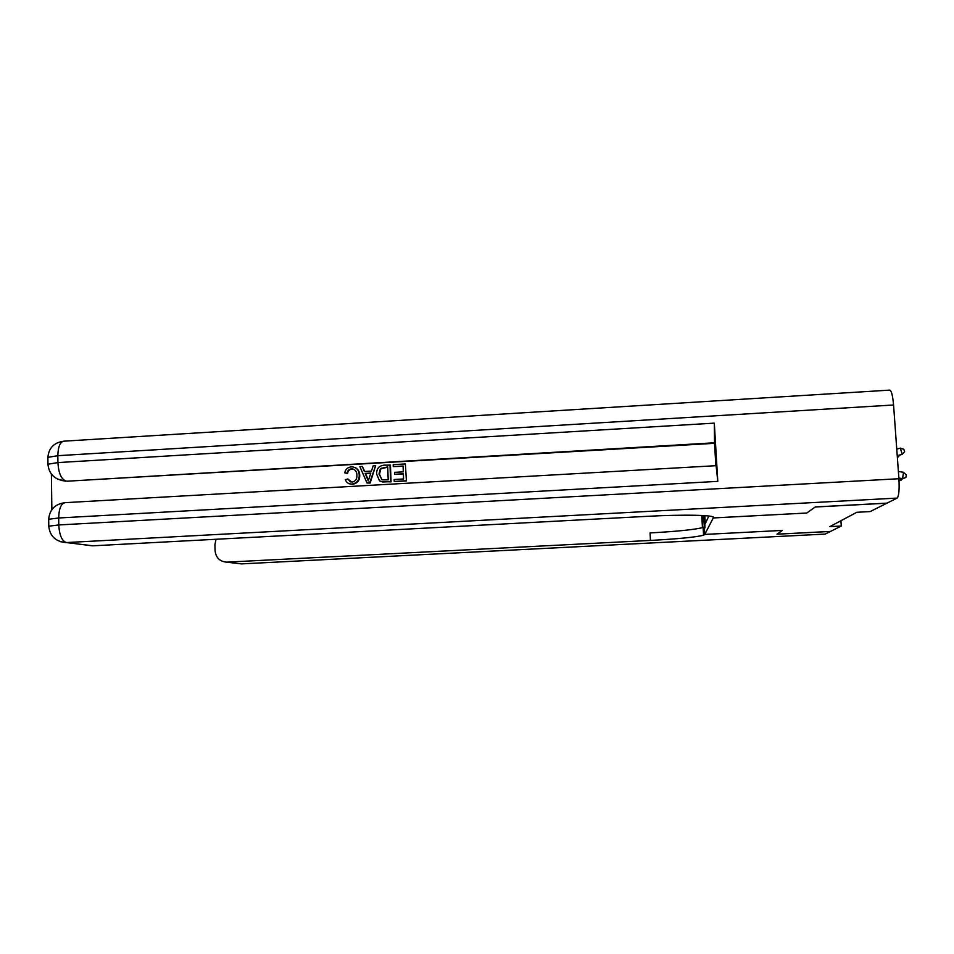 <?xml version="1.0" encoding="UTF-8"?>
<svg xmlns="http://www.w3.org/2000/svg" width="954" height="954" viewBox="0 0 954 954"><rect width="100%" height="100%" fill="white"/><g stroke="black" fill="none" stroke-linecap="round" stroke-linejoin="round"><path stroke-width="1.43" d="M704.1 515.601L704.958 527.86L704.434 515.625M893.564 404.997L57.836 455.69C58.075 446.496 60.185 441.654 64.18 441.153L889.629 390.126C891.382 390.293 892.694 395.242 893.564 404.997L898.906 478.729C899.491 489.652 898.906 496.092 897.13 498.083L887.041 503.128L815.312 506.944L806.762 513.025L815.229 507.015L886.91 503.199L870.155 511.582L856.847 512.274L829.849 526.62L841.285 526.024L840.915 520.741M841.285 526.024L830.505 531.426L777.045 534.157L782.304 530.424L704.756 534.419L703.647 515.577M216.033 539.26L214.924 544.722L215.079 550.649C215.878 557.661 219.694 561.501 226.539 562.144L241.505 563.886L825.198 534.073L830.421 531.461L776.985 534.204L782.28 530.424L704.744 534.431L713.413 517.628C715.822 515.053 683.756 514.337 646.407 516.376L92.955 545.807L88.686 545.39M713.187 517.056L713.246 517.962L806.762 513.025L713.246 517.939L713.198 517.068M704.791 515.649L705.268 523.734L708.822 516.019M898.918 478.86L902.532 478.634L903.545 472.302L898.382 471.455M898.859 478.026L902.532 478.634L905.895 477.477L901.411 479.266M903.545 472.302L906.3 474.949L905.895 477.477M896.76 449.131L900.314 448.13L903.832 449.274L904.607 451.731L902.234 454.271L897.237 455.678M900.314 448.13L902.234 454.271L897.261 456.107M354.196 469.392L352.05 469.046C349.486 469.38 347.983 470.871 347.554 473.494L344.692 472.85C345.491 469.261 347.673 467.269 351.251 466.888L352.885 466.911C357.034 467.865 359.145 470.62 359.217 475.152L359.718 475.39C359.777 480.53 357.333 483.499 352.396 484.286L349.104 483.714M355.413 467.639C358.263 469.308 359.706 471.896 359.718 475.39M359.217 475.152C359.276 480.303 356.832 483.284 351.883 484.072L350.798 484.06C348.043 483.738 346.219 482.235 345.348 479.564L348.174 479.146L350.249 481.925M375.649 465.671L370.14 483.058L367.016 482.998L359.849 466.601L362.317 466.446L364.392 471.503L371.464 471.085L373.157 465.814L375.649 465.671L369.651 482.843L367.016 482.998M362.317 466.446L364.774 471.479M394.622 474.281L394.551 472.349L403.303 471.836L403.089 466.017L393.263 466.589L393.191 464.646L405.367 463.942L406.428 480.995L394.24 481.448L394.169 479.504L403.578 478.968L403.387 473.78L394.622 474.281L403.387 474.043M403.101 466.291L393.263 466.589M717.79 481.365L58.683 517.986C58.957 508.387 61.175 503.271 65.337 502.651L716.108 465.683L717.79 481.365L714.307 423.135L714.522 443.312L67.245 481.198L61.783 480.518M51.385 474.09L51.862 509.591M714.522 443.312L715.87 465.695M389.995 464.836L390.615 481.651L382.649 481.985L379.501 480.84L376.663 474.114C376.46 468.76 378.917 465.779 384.033 465.182L390.436 465.087L391.057 481.865L380.718 481.543M405.367 463.942L406.428 480.995M406.01 480.768L394.24 481.448M387.718 466.911L380.407 468.521L379 474.019L382.053 479.85L388.195 479.838L387.718 466.911M387.729 467.186L380.873 468.772L379.465 474.245L381.934 479.802M369.293 477.811L370.82 473.065L365.155 473.399L368.268 480.983L369.293 477.811M370.736 473.339L365.644 473.625L368.399 480.351M347.661 478.92L351.931 482.128C355.484 481.424 357.142 479.146 356.891 475.295C356.987 471.813 355.472 469.654 352.348 468.819L352.05 469.046M351.537 468.796C348.973 469.141 347.471 470.632 347.041 473.267L347.554 473.494M347.041 473.267L344.692 472.85M701.965 515.482L702.8 521.039L703.825 518.642L704.744 534.431L703.587 535.218C695.788 537.174 678.091 538.915 650.461 540.429L227.112 562.133M702.454 527.669L701.739 515.47M704.636 534.645L704.171 526.823L703.134 527.455C695.347 529.565 677.662 531.402 650.056 532.928L650.461 540.429M901.542 479.218L899.05 481.007M901.411 480.029L899.038 480.84M899.443 455.499L897.809 457.24L897.44 456.06M64.18 441.153C54.235 442.346 48.797 447.748 47.879 457.36L57.836 455.69L57.92 462.583L714.307 423.135M65.337 502.651C55.165 503.879 49.608 509.424 48.69 519.262L58.683 517.986L58.778 524.95L898.906 478.729M897.13 498.083L66.327 542.564L92.955 545.807M714.689 442.775L67.245 481.198M66.327 542.564C61.903 541.025 59.386 535.158 58.778 524.95L48.773 526.179C49.823 535.945 55.415 541.407 65.552 542.576L66.327 542.564M60.388 541.681L92.216 545.819M48.785 526.56L48.69 519.668M65.444 480.804C61.032 478.825 58.528 472.755 57.92 462.583L47.962 464.216C48.845 473.554 54.08 479.087 63.679 480.804L65.444 480.804M57.383 478.991L65.48 481.198M47.974 464.801L47.891 457.968M704.29 528.85L703.217 528.91M241.803 563.874L238.297 563.575M703.134 527.455L703.587 535.218M226.539 562.144L241.589 563.886L825.174 534.085"/></g></svg>
